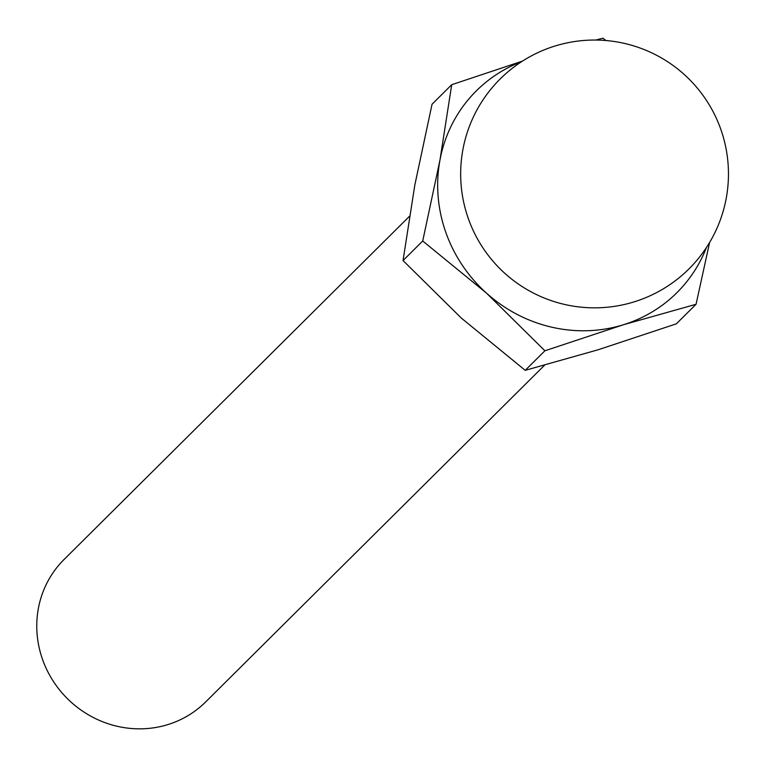 <?xml version="1.0" encoding="UTF-8"?>
<svg xmlns="http://www.w3.org/2000/svg" width="764" height="764" viewBox="0 0 764 764"><rect width="100%" height="100%" fill="white"/><g stroke="black" fill="none" stroke-linecap="round" stroke-linejoin="round"><path stroke-width="1.15" d="M521.688 61.617A142.266 135.61 45.2 0 0 439.949 160.144A142.266 135.61 45.2 0 0 486.534 293.175L422.721 240.994L439.949 160.144L451.715 84.709L432.042 104.257L414.814 185.117L403.039 260.553L461.408 318.149L525.212 370.33L598.069 349.788L676.379 323.821L696.061 304.273L623.204 324.815L544.894 350.781L486.534 293.175A142.266 135.61 45.2 0 0 623.204 324.815A142.266 135.61 45.2 0 0 706.423 247.546M544.522 365.24L205.631 701.963A100.428 95.72 -134.8 0 1 42.44 659.151A100.428 95.72 -134.8 0 1 64.071 559.487L409.408 216.346M595.767 40.053L602.882 38.2L605.976 40.53M451.715 84.709L522.538 61.072M709.613 242.446L696.061 304.273M422.721 240.994L403.039 260.553M544.894 350.781L525.212 370.33M720.939 129.689A133.901 133.901 0 0 0 493.047 86.628A133.901 133.901 0 0 0 569.705 305.514A133.901 133.901 0 0 0 720.939 129.689"/></g></svg>
